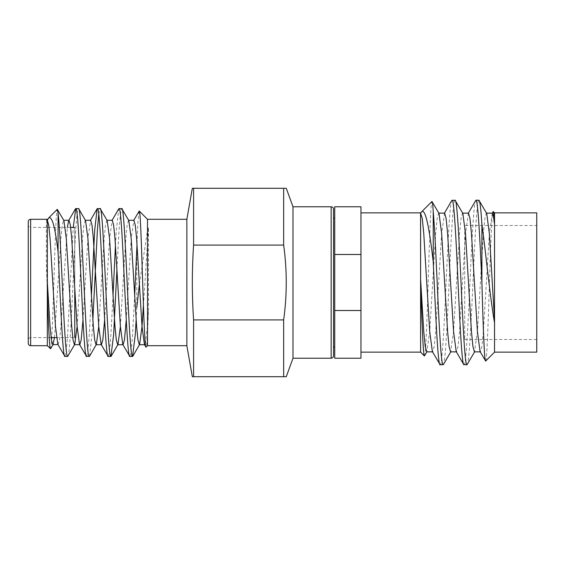 <?xml version="1.0" encoding="UTF-8"?>
<svg xmlns="http://www.w3.org/2000/svg" width="565" height="565" viewBox="0 0 565 565"><rect width="100%" height="100%" fill="white"/><g stroke="black" fill="none" stroke-linecap="round" stroke-linejoin="round"><path stroke-width="0.42" stroke-dasharray="2.83 2.12" d="M494.537 212.857L494.537 352.143M485.674 361.007C486.875 360.788 488.096 325.489 489.361 285.452C490.604 245.62 491.917 209.156 493.231 211.557M536.75 352.143L536.75 212.857M536.75 225.499L536.75 339.501L536.75 225.499L464.72 225.499L464.72 339.501L464.72 225.499M536.75 339.501L464.72 339.501M424.393 355.943C425.706 358.365 427.02 320.708 428.263 279.534C429.527 238.162 430.749 201.677 431.95 201.5M420.593 213.21L420.593 352.143M360.971 352.143L360.971 212.857L360.971 352.143M292.995 206.776L292.995 358.224M333.541 218.104L333.541 346.896L333.541 218.104M283.665 319.91L283.665 376.714L193.59 376.714L193.59 319.91C191.916 294.972 191.916 270.028 193.59 245.09L283.665 245.09C287.112 270.028 287.112 294.972 283.665 319.91L193.59 319.91M193.59 245.09L193.59 188.286L283.665 188.286L283.665 245.09M186.86 219.298L186.86 345.702M192.326 376.714L193.59 376.714M147.507 219.298L147.507 345.702M139.407 284.216L147.507 230.188L148.482 227.236L148.482 311.11L147.507 333.23C147.02 341.91 146.554 346.536 146.102 347.108M67.645 356.437C71.254 361.007 74.863 203.993 78.464 208.563M64.94 356.437L66.296 350.809L67.645 334.784L73.238 227.405M136.13 319.79L136.772 307.678L136.772 251.15M129.851 356.437L131.2 350.809L132.556 334.784L134.647 295.933M116.941 269.067L119.031 230.216L120.387 214.191L121.736 208.563M108.212 356.437L109.568 350.809L110.917 334.784L113.007 295.933M115.451 245.21L116.326 230.216L118.77 208.789M89.545 356.211L91.989 334.784L92.858 319.79M98.748 214.191L100.104 208.563M86.579 356.437L87.928 350.809L89.284 334.784L91.375 295.933M50.419 348.796C52.828 354.382 55.102 206.133 57.284 209.347M47.333 220.286L46.351 222.97L46.351 220.272L47.333 219.298L47.333 345.702M28.25 221.678L28.25 343.315M28.25 225.032L28.25 339.982L28.25 225.032M70.674 227.405L30.637 227.405L30.637 337.595L30.637 227.42C29.196 227.278 28.405 226.48 28.25 225.018M74.757 289.054L74.757 227.405L74.757 337.595L56.507 337.595M51.097 337.595L30.637 337.595C29.196 337.722 28.405 338.52 28.25 339.982M455.058 200.215C453.081 199.064 451.075 238.557 449.097 282.5C447.12 326.443 445.114 365.936 443.137 364.785M452.078 200.215C450.1 199.064 448.094 238.557 446.117 282.5C444.139 326.443 442.134 365.936 440.156 364.785M478.915 200.215C476.931 199.064 474.925 238.557 472.947 282.5C470.97 326.443 468.964 365.936 466.987 364.785M475.928 200.215C473.95 199.064 471.945 238.557 469.967 282.5C467.99 326.443 465.984 365.936 464.006 364.785M360.971 358.224L360.971 254.497L334.734 254.497L334.734 358.224M360.971 310.503L334.734 310.503M360.971 254.497L360.971 206.776M334.734 206.776L334.734 254.497M139.075 211.098L138.022 220.767L137.013 244.129M334.734 218.104L334.734 346.896L334.734 218.104M420.325 213.634L420.593 282.041M494.537 322.862L494.537 224.376M492.327 213.125L489.347 233.444L483.386 331.556L481.896 346.592L480.405 351.875L480.066 351.578M468.477 213.125L465.496 233.444L459.536 331.556L458.046 346.592L456.548 351.875L456.209 351.578M444.627 213.125L441.646 233.444L435.679 331.556L434.188 346.592L432.698 351.875L432.359 351.578M494.806 227.194L494.537 222.659M494.806 324.381L494.537 320.369M486.705 213.422L486.366 213.125L484.876 218.408L483.386 233.444L477.418 331.556L474.438 351.875M462.855 213.422L462.516 213.125L461.026 218.408L459.536 233.444L453.568 331.556L450.588 351.875M439.005 213.422L438.666 213.125L437.176 218.408L435.679 233.444L429.718 331.556L426.737 351.875M420.593 279.089L420.325 274.089M47.333 220.068L46.351 222.97L46.351 264.371L47.333 292.486M46.351 264.371L47.333 281.893M54.445 337.595L60.886 238.501L62.235 225.011L63.591 220.272L63.902 220.548M77.115 326.499L82.518 238.501L83.874 225.011L85.223 220.272L85.534 220.548M98.748 326.499L104.158 238.501L105.507 225.011L106.863 220.272L107.173 220.548M120.387 326.499L125.79 238.501L127.146 225.011L128.495 220.272L128.813 220.548M143.425 305.425L148.482 227.236M47.05 220.548L47.361 220.272L46.351 220.272M58.026 344.728L59.53 339.989L60.886 326.499L67.327 227.405M82.999 319.79L87.928 238.501L90.633 220.272M104.638 319.79L109.568 238.501L112.273 220.272M126.27 319.79L131.2 238.501L133.905 220.272M145.325 343.753L147.43 326.499L148.482 311.11M331.154 358.217L331.154 206.776M30.637 345.695L30.637 219.298M420.325 213.125L420.777 213.125"/><path stroke-width="0.85" d="M491.988 213.422L493.231 211.557C493.648 212.016 494.078 215.717 494.537 222.659L494.537 212.857L536.75 212.857L536.75 352.143L494.537 352.143L485.674 361.007C484.389 363.359 483.117 325.398 481.896 282.5C479.918 238.557 477.905 199.064 475.928 200.215L468.138 213.422M494.537 212.857L493.231 211.557M450.927 351.578L443.419 364.538L440.156 364.785C437.861 366.749 435.502 311.216 433.235 261.786C429.485 229.891 425.678 207.277 421.384 212.066L420.593 213.146M421.384 212.066L431.95 201.5L439.005 213.422L441.646 233.444L447.607 331.556L449.097 346.592L450.588 351.875L456.548 351.875M424.393 355.943C423.164 355.759 421.893 320.482 420.593 282.041L420.593 352.143L424.393 355.943L427.076 351.578M420.593 352.143L360.971 352.143M420.593 282.041L420.593 212.857L360.971 212.857M292.995 358.224L292.995 206.776L331.154 206.776L331.154 358.224L292.995 358.224L286.264 376.714L283.665 376.714L286.264 376.714M333.541 209.163L333.541 355.844L333.541 209.163C333.385 207.694 332.594 206.903 331.154 206.776M283.665 245.09C287.112 270.028 287.112 294.972 283.665 319.91L193.59 319.91C191.916 294.972 191.916 270.028 193.59 245.09L283.665 245.09L283.665 188.286L286.264 188.286L192.326 188.286L186.86 219.298L147.507 219.298L139.244 211.035L133.594 220.548M292.995 206.776L286.264 188.286M128.495 220.272L133.905 220.272L135.261 225.011L136.61 238.501L142.02 326.499L144.414 344.452L145.911 347.037L147.507 345.702L186.86 345.702L192.326 376.714L283.665 376.714L283.665 319.91M147.507 345.702L147.507 219.298M146.102 347.108C143.694 352.624 141.42 207.906 139.244 211.035M47.354 220.23L48.745 217.885C52.058 215.865 55.165 227.222 58.061 251.955L58.061 213.288C59.466 223.479 60.843 252.484 62.235 282.5C64.029 321.986 65.851 357.476 67.645 356.437L74.721 344.452L77.115 326.499M67.645 356.437L64.94 356.437C62.644 358.584 60.37 298.2 58.061 251.955M73.238 227.405L75.759 208.563C79.368 203.993 82.97 361.007 86.579 356.437L89.545 356.211L96.354 344.452L98.748 326.499M104.638 319.79L102.802 339.989L101.453 344.728L96.043 344.728L94.694 339.989L93.338 326.499L87.928 238.501L85.534 220.548L78.726 208.789L75.759 208.563M111.962 220.548L118.77 208.789L121.736 208.563C125.345 203.993 128.947 361.007 132.556 356.437L135.261 334.784L136.13 319.79M132.556 356.437L129.851 356.437C126.242 361.007 122.64 203.993 119.031 208.563M134.647 295.933L137.013 244.129M91.375 295.933L94.694 230.216L97.138 208.789L100.104 208.563C103.706 203.993 107.315 361.007 110.917 356.437L113.621 334.784L116.941 269.067M110.917 356.437L108.212 356.437C104.61 361.007 101.001 203.993 97.399 208.563M113.007 295.933L115.451 245.21M92.858 319.79L97.399 230.216L98.748 214.191M121.736 208.563L128.813 220.548L131.2 238.501L136.61 326.499L137.966 339.989L139.315 344.728L139.626 344.452L142.02 326.499L143.425 305.425M106.863 220.272L112.273 220.272L113.621 225.011L114.978 238.501L120.387 326.499L122.775 344.452L129.851 356.437M100.104 208.563L107.173 220.548L109.568 238.501L114.978 326.499L116.326 339.989L117.682 344.728L117.993 344.452L120.387 326.499M85.223 220.272L90.633 220.272L91.989 225.011L93.338 238.501L98.748 326.499L101.142 344.452L108.212 356.437M78.464 208.563C82.066 203.993 85.675 361.007 89.284 356.437M63.591 220.272L69.001 220.272L70.35 225.011L71.706 238.501L77.115 326.499L79.503 344.452L86.579 356.437M48.745 217.885L57.284 209.347L63.902 220.548L66.296 238.501L71.706 326.499L73.055 339.989L74.41 344.728L74.721 344.452M50.419 348.796C49.416 348.436 48.399 323.3 47.333 292.486L47.333 345.702L50.61 348.725L53.082 344.452L54.445 337.595M47.333 345.702L30.637 345.702L30.637 219.298C29.196 219.425 28.405 220.216 28.25 221.678L28.25 343.322C28.405 344.784 29.196 345.575 30.637 345.702M47.333 292.486L47.333 219.298L30.637 219.298M74.757 227.405L70.674 227.405M56.507 337.595L51.097 337.595M360.971 206.776L360.971 254.497L334.734 254.497L334.734 206.776L360.971 206.776M474.777 351.578L466.987 364.785C465.009 365.936 463.003 326.443 461.026 282.5C459.048 238.557 457.036 199.064 455.058 200.215L451.795 200.462L444.288 213.422M466.987 364.785L463.724 364.538L456.209 351.578L453.568 331.556L447.607 233.444L446.117 218.408L444.627 213.125L438.666 213.125M481.896 282.5L481.896 224.312C480.9 208.612 479.904 200.575 478.915 200.215L475.928 200.215M494.537 320.369L489.347 233.444L486.705 213.422L478.915 200.215M480.405 351.875L474.438 351.875L472.947 346.592L471.457 331.556L465.496 233.444L462.855 213.422L455.058 200.215M464.006 364.785C462.029 365.936 460.023 326.443 458.046 282.5C456.061 238.557 454.055 199.064 452.078 200.215M443.137 364.785C441.159 365.936 439.153 326.443 437.176 282.5C435.89 254.059 434.485 225.442 433.235 211.543L433.235 261.786M440.156 364.785L432.359 351.578L429.718 331.556L423.757 233.444L422.267 218.408L420.593 213.21M334.734 310.503L360.971 310.503L360.971 358.224L334.734 358.224L334.734 254.497M74.757 289.054L74.757 337.595M57.284 209.347L58.061 213.288M47.333 220.272L48.717 225.011L50.066 238.501L55.476 326.499L57.87 344.452L64.94 356.437M136.772 307.678L139.407 284.216M186.86 345.702L186.86 219.298M193.59 319.91L193.59 376.714M192.326 188.286L193.59 188.286L193.59 245.09M334.734 346.896L333.541 346.896M334.734 218.104L333.541 218.104M360.971 310.503L360.971 254.497M431.95 201.5C432.373 201.154 432.797 204.502 433.235 211.543M494.537 222.659L494.537 352.143M481.896 224.312C485.801 251.856 489.883 296.448 494.537 322.862M462.516 213.125L468.477 213.125L469.967 218.408L471.457 233.444L477.418 331.556L480.066 351.578L485.674 361.007M494.537 224.376L493.407 215.95L492.327 213.125L486.366 213.125M432.698 351.875L426.737 351.875L425.247 346.592L423.757 331.556L420.593 279.089M47.333 281.893L50.066 326.499L51.422 339.989L52.771 344.728L53.082 344.452M57.87 344.452L52.771 344.728M67.327 227.405L68.69 220.548L75.498 208.789M79.503 344.452L79.813 344.728L81.169 339.989L82.999 319.79M122.775 344.452L123.092 344.728L124.441 339.989L126.27 319.79M144.414 344.452L144.725 344.728L145.325 343.753M331.154 358.224C332.594 358.097 333.385 357.306 333.541 355.844M420.325 213.125L420.777 213.125M117.993 344.452L111.178 356.211M139.626 344.452L132.817 356.211M79.813 344.728L74.41 344.728M123.092 344.728L117.682 344.728M144.725 344.728L139.315 344.728M97.138 208.789L90.322 220.548M48.025 218.867L47.05 220.548"/></g></svg>
